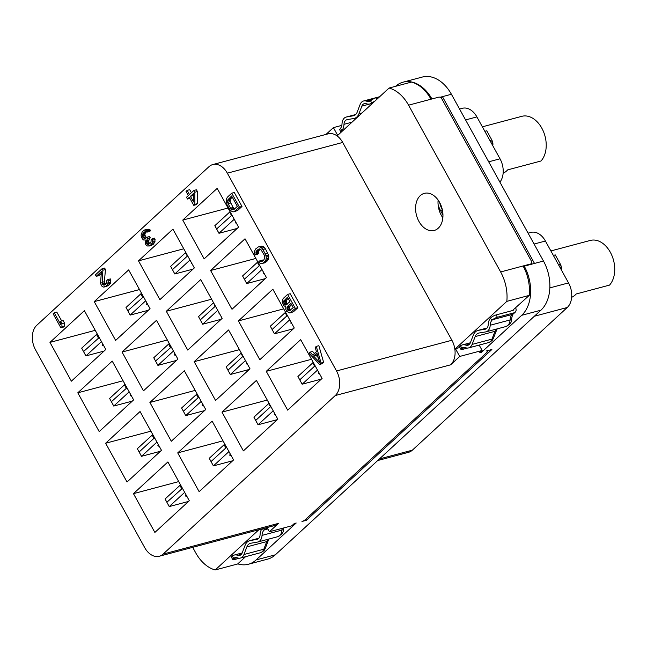 <?xml version="1.0" encoding="UTF-8"?>
<svg xmlns="http://www.w3.org/2000/svg" width="647" height="647" viewBox="0 0 647 647"><rect width="100%" height="100%" fill="white"/><g stroke="black" fill="none" stroke-linecap="round" stroke-linejoin="round"><path stroke-width="0.97" d="M395.56 86.318A36.572 25.176 75.1 0 1 403.097 82.161L422.329 77.05A36.572 25.176 75.1 0 1 451.412 94.268L543.472 261.04A36.572 25.176 75.1 0 1 540.932 310.188L275.347 554.811A36.572 25.176 75.1 0 1 267.623 559.129L248.399 564.249A36.572 25.176 75.1 0 1 237.781 563.861M440.049 97.293L442.435 96.654L534.503 263.434L524.248 266.16L523.528 266.823M403.097 82.161A36.572 25.176 75.1 0 1 431.945 98.959M326.023 134.406L333.399 127.621L337.685 135.377L389.065 88.049L411.5 82.072A36.572 25.176 75.1 0 1 431.007 99.209L438.698 97.163A2.742 1.868 47.4 0 1 441.909 98.975L531.397 261.097A2.742 1.868 47.4 0 1 531.333 263.628L530.346 264.534M524.248 266.16A36.572 25.176 75.1 0 1 521.7 315.307L481.619 352.227L481.158 351.394M159.259 556.25A18.286 12.584 75.1 0 1 144.718 547.637L35.528 349.841A18.286 12.584 75.1 0 1 36.798 325.263L208.932 166.716A18.286 12.584 75.1 0 1 212.798 164.556A18.286 12.584 75.1 0 1 227.34 173.17L336.529 370.966A18.286 12.584 75.1 0 1 335.259 395.543L163.117 554.091A18.286 12.584 75.1 0 1 159.259 556.25L274.627 525.542A18.286 12.584 75.1 0 0 278.485 523.383L269.387 531.761L291.821 525.793L294.28 523.52L296.197 523.011L256.115 559.93A36.572 25.176 75.1 0 1 248.399 564.249M439.952 203.069A19.2 13.215 -104.9 0 0 440.009 203.926A18.286 12.584 75.1 0 1 439.693 202.584M333.399 127.621L341.81 125.381M258.889 529.723L215.216 569.95L237.643 563.982L245.561 556.695M215.216 569.95A36.572 25.176 75.1 0 1 195.709 552.821L192.693 547.354M481.619 352.227L479.694 352.744L482.152 350.48L459.718 356.448L450.619 364.827L335.259 395.543M486.107 351.038L491.874 349.501L306.452 520.285L301.971 521.474A2.742 0.679 151.1 0 0 305.368 519.606L486.851 352.445A4.569 1.132 151.1 0 0 487.644 351.095A4.569 1.132 151.1 0 0 486.107 351.038M482.152 350.48L479.184 345.094M467.546 348.062L462.476 349.412A4.569 1.132 151.1 0 1 460.931 349.356A4.569 1.132 151.1 0 1 461.141 348.644L465.128 347.576M459.904 347.504L455.439 348.693L506.827 301.365L529.254 295.388L512.416 310.576M513.775 309.331A2.742 1.868 -132.6 0 1 513.346 310.172A2.742 1.868 -132.6 0 1 512.772 310.487L496.112 314.919A4.569 1.132 -28.9 0 0 491.259 317.37L490.475 318.098A11.889 8.185 -104.9 0 0 488.242 324.568A6.397 4.408 75.1 0 1 485.331 329.186A6.397 4.408 75.1 0 1 485.04 329.242L478.521 330.31A11.897 8.185 -104.9 0 0 477.971 330.423A11.897 8.185 -104.9 0 0 473.378 334.992L470.345 342.805A6.397 4.408 75.1 0 1 467.87 345.263A6.397 4.408 75.1 0 1 465.889 345.15A11.889 8.185 -104.9 0 0 462.217 344.948A11.889 8.185 -104.9 0 0 460.478 345.741L461.772 348.086L461.141 348.644M461.772 348.086A9.147 6.292 75.1 0 1 462.92 347.601A9.147 6.292 75.1 0 1 465.751 347.754A9.147 6.292 -104.9 0 0 468.574 347.916A9.147 6.292 -104.9 0 0 472.108 344.406L475.157 336.594A9.147 6.292 75.1 0 1 478.683 333.084A9.147 6.292 75.1 0 1 479.095 332.995L485.622 331.919A9.147 6.292 -104.9 0 0 486.034 331.83A9.147 6.292 -104.9 0 0 490.191 325.247A9.147 6.292 75.1 0 1 491.769 320.443L492.545 319.699A4.569 1.132 151.1 0 1 497.389 317.248L514.058 312.808A5.483 3.745 47.4 0 0 515.206 312.194A5.483 3.745 47.4 0 0 515.691 307.883M389.065 88.049A36.572 25.176 75.1 0 1 408.572 105.178L500.641 271.958L523.075 265.982A36.572 25.176 75.1 0 1 529.254 295.388M438.116 200.044A19.2 13.215 -104.9 0 0 438.084 204.436A18.286 12.584 75.1 0 0 440.461 210.437L442.96 214.966M500.641 271.958A36.572 25.176 75.1 0 1 506.827 301.365M523.075 265.982L530.766 263.936A2.742 1.868 47.4 0 0 531.333 263.628M441.06 97.923L442.435 96.654L451.412 94.268M212.798 164.556L328.158 133.84A18.286 12.584 75.1 0 1 342.7 142.453L451.897 340.257A18.286 12.584 75.1 0 1 450.619 364.827M459.718 356.448L455.439 348.693M418.941 221.42A19.2 13.215 -104.9 0 0 434.21 230.461A19.2 13.215 -104.9 0 0 439.596 202.398A19.2 13.215 -104.9 0 0 424.327 193.356A19.2 13.215 -104.9 0 0 418.941 221.42M49.965 342.392L71.372 381.172L105.801 349.469L84.393 310.681L49.965 342.392L95.238 330.334M77.794 392.81L99.201 431.598L133.63 399.886L112.222 361.099L77.794 392.81L123.076 380.76M105.631 443.235L127.038 482.015L161.467 450.304L140.059 411.524L105.631 443.235L150.905 431.177M133.46 493.653L154.876 532.441L189.296 500.729L167.888 461.942L133.46 493.653L178.742 481.594M199.139 491.663L233.567 459.952L212.151 421.173L177.723 452.884L199.139 491.663M171.301 441.246L205.73 409.535L184.322 370.747L149.894 402.458L171.301 441.246M143.472 390.828L177.901 359.117L156.485 320.33L122.057 352.041L143.472 390.828M115.635 340.403L150.064 308.692L128.656 269.912L94.227 301.623L115.635 340.403M138.49 260.854L159.898 299.634L194.326 267.923L172.919 229.143L138.49 260.854L183.772 248.796M166.319 311.272L187.735 350.059L222.164 318.348L200.748 279.561L166.319 311.272L211.601 299.213M194.157 361.689L215.564 400.477L249.993 368.766L228.585 329.978L194.157 361.689L239.439 349.639M221.994 412.115L243.401 450.894L277.83 419.183L256.414 380.404L221.994 412.115L267.268 400.056M266.257 371.338L287.664 410.125L322.093 378.414L300.685 339.635L266.257 371.338L311.53 359.287M259.835 359.708L294.256 327.997L272.848 289.209L238.419 320.92L259.835 359.708M231.998 309.282L266.427 277.571L245.019 238.792L210.59 270.503L231.998 309.282M204.161 258.865L238.589 227.154L217.182 188.366L182.753 220.077L204.161 258.865M319.586 364.423L322.149 363.735L323.629 362.377L318.866 345.7L316.302 346.38L315.202 347.399L316.432 351.644L312.744 355.041L310.034 352.154L308.926 353.173L319.586 364.423L321.066 363.056L316.302 346.38M314.458 353.456L312.598 351.475L310.034 352.154M289.807 313.002L293.463 311.765L297.887 307.689L290.18 293.722L287.616 294.409L283.192 298.485L282.181 301.203L283.418 305.449L285.837 306.807L285.731 309.137L286.694 311.385L289.807 313.002L295.323 308.368L287.616 294.409M262.933 260.628L262.423 260.086L259.859 260.765L258.76 261.784L259.762 263.103L261.153 263.612L264.785 262.844L267.534 260.757L268.699 258.339L268.497 254.942L265.399 248.836L263.369 246.669L261.978 246.159L258.347 246.928L255.597 249.006L254.433 251.432L254.983 254.95L257.546 254.271L258.654 253.252L258.574 251.085L260.24 249.103M233.931 211.771L237.578 210.534L242.002 206.458L234.295 192.499L231.731 193.178L227.307 197.254L226.143 199.672L226.984 204.727L230.445 210.501L232.863 211.86L233.931 211.771L239.439 207.145L231.731 193.178M193.752 205.35L196.316 204.662L197.424 203.643L197.424 191.544L196.437 189.765L193.874 190.444L189.45 194.521L187.153 190.364L186.045 191.383L188.342 195.54L186.498 197.238L187.476 199.025L189.32 197.327L193.752 205.35L194.86 204.331L194.86 192.232L193.874 190.444M191.399 192.725L189.717 189.684L187.153 190.364M149.91 243.49L148.939 242.479L148.648 240.951L150.209 237.724L149.546 236.535L146.982 237.214L144.977 238.622L143.068 237.684L142.413 236.495L142.316 234.796L143.278 233.017L145.47 231.448L147.209 232.079L148.131 231.23L147.459 230.51L144.645 229.96L142.275 231.699L141.062 235.055L141.491 237.344L142.987 239.552L143.852 240.102L145.098 239.851L145.454 244.008L146.618 245.625L148.009 246.135L150.905 244.817L152.029 243.329L152.522 240.191L152.045 238.832L151.123 239.681L151.026 242.01L150.266 243.159L148.446 244.388L147.565 244.307L146.699 243.757L146.085 241.63L147.645 238.403L146.982 237.214M146.473 237.692L144.839 235.055L145.082 233.478L146.61 231.626M147.209 232.079L149.772 231.4L150.694 230.55L150.023 229.831L148.276 229.192L144.645 229.96M149.077 246.046L151.641 245.367L154.593 242.649L155.086 239.503L154.609 238.145L152.045 238.832M60.834 327.77L63.398 327.091L64.506 326.072L64.465 322.966L63.155 320.597L60.592 321.276L60.632 324.373L54.235 312.792L53.127 313.811L60.834 327.77L61.942 326.751L61.902 323.654L60.592 321.276M61.7 320.985L56.799 312.105L54.235 312.792M105.647 284.259L104.668 283.249L104.385 281.72L105.445 269.54L104.628 268.052L102.064 268.731L95.424 274.854L96.241 276.334L101.409 271.578L100.528 283.588L102.169 286.564L103.56 287.074L105.898 286.265L107.766 284.098L108.259 280.96L107.782 279.601L106.86 280.45L106.763 282.779L104.175 285.165L102.105 283.928L102.881 270.22L102.064 268.731M96.241 276.334L98.805 275.654L101.239 273.414M104.628 286.985L108.461 285.578L110.33 283.418L110.823 280.272L110.346 278.914L107.782 279.601M269.387 531.761L267.057 527.548M239.536 558.199L234.263 559.606A4.569 1.132 151.1 0 1 232.726 559.55A4.569 1.132 151.1 0 1 232.96 558.79L236.972 557.722M232.726 559.55L231.44 557.221A4.569 1.132 -28.9 0 1 231.675 556.469L232.265 555.927A11.889 8.185 75.1 0 1 234.06 555.102A11.889 8.185 75.1 0 1 237.732 555.304A6.397 4.408 -104.9 0 0 239.713 555.409A6.397 4.408 -104.9 0 0 242.196 552.918L245.1 545.3A11.897 8.185 75.1 0 1 249.718 540.657A11.897 8.185 75.1 0 1 250.203 540.552L256.916 539.388A6.397 4.408 -104.9 0 0 257.174 539.331A6.397 4.408 -104.9 0 0 260.086 534.721A11.889 8.185 75.1 0 1 261.8 528.955M267.373 528.114A4.569 1.132 151.1 0 0 264.405 529.844L263.572 530.645A9.147 6.292 -104.9 0 0 262.035 535.392A9.147 6.292 75.1 0 1 257.878 541.984A9.147 6.292 75.1 0 1 257.514 542.065L250.793 543.237A9.147 6.292 -104.9 0 0 250.429 543.318A9.147 6.292 -104.9 0 0 246.879 546.877L243.968 554.503A9.147 6.292 75.1 0 1 240.417 558.062A9.147 6.292 75.1 0 1 237.595 557.908A9.147 6.292 -104.9 0 0 234.764 557.746A9.147 6.292 -104.9 0 0 233.567 558.272L232.96 558.79M101.458 341.6L85.93 355.907L104.038 351.086M102.849 344.123A7.635 1.884 151.1 0 0 102.517 345.304A7.635 1.884 151.1 0 0 103.69 345.652M85.889 355.907L81.684 348.159L85.93 355.907M99.226 337.556L83.552 351.539M98.368 337.896L96.5 334.515L97.244 333.965M96.5 334.515L81.684 348.159M152.789 434.59L137.342 448.703L141.475 456.313L160.416 451.274M137.342 448.703L141.491 456.313L156.93 442.095M159.162 446.139A7.715 1.909 -28.9 0 1 157.957 445.791A7.715 1.909 -28.9 0 1 158.305 444.586M154.698 438.051L153.929 438.351L152.126 435.083M149.894 402.458L195.168 390.408M94.227 301.623L139.501 289.565M145.696 300.79L130.16 315.105L148.373 310.253M147.063 303.257A7.715 1.909 151.1 0 0 146.634 304.575A7.715 1.909 151.1 0 0 147.977 304.915M130.152 315.105L126.011 307.487L130.152 315.105M143.497 296.795L127.815 310.754M142.599 297.143L140.795 293.875L141.572 293.301M140.795 293.875L126.011 307.487M224.808 444.101L209.256 458.286L213.389 465.897L232.685 460.761M209.256 458.286L213.405 465.897L228.941 451.59M231.222 455.706A7.715 1.909 -28.9 0 1 229.871 455.375A7.715 1.909 -28.9 0 1 230.308 454.057M177.723 452.884L223.005 440.825M180.537 484.862L165.09 498.966L169.223 506.577L188.52 501.441M165.09 498.966L169.223 506.577L184.678 492.359M186.91 496.403A7.715 1.909 -28.9 0 1 185.705 496.055A7.715 1.909 -28.9 0 1 186.053 494.85M182.446 488.315L166.894 502.234M179.874 485.355L181.678 488.614M226.741 447.587L225.843 447.942L224.04 444.675M211.059 461.554L225.843 447.942M313.261 362.425L297.919 376.465L302.125 384.213L321.341 379.11M302.157 384.213L317.499 370.092M319.634 373.958A7.635 1.884 -28.9 0 1 318.753 373.61A7.635 1.884 -28.9 0 1 318.922 372.672M315.218 365.959L314.596 366.194L312.727 362.813M297.919 376.465L302.125 384.213M299.779 379.846L314.596 366.194M210.59 270.503L255.864 258.444M217.732 310.325L202.665 324.212L221.137 319.294M219.187 312.962A7.715 1.909 151.1 0 0 219.131 313.682A7.715 1.909 151.1 0 0 219.778 314.021M202.648 324.212L198.516 316.593L202.665 324.212M215.419 306.128L200.319 319.861M215.095 306.249L213.567 302.78M213.292 302.982L198.516 316.593M261.978 269.516L246.733 283.556L265.302 278.614M263.386 272.072A7.715 1.909 151.1 0 0 263.2 273.034A7.715 1.909 151.1 0 0 264.113 273.39M246.717 283.556L242.585 275.945L246.733 283.556M259.698 265.391L244.388 279.205M238.419 320.92L283.701 308.87M241.299 353.011L226.167 366.889L230.3 374.5L249.241 369.461M230.316 374.5L245.464 360.549M247.542 364.326A7.715 1.909 -28.9 0 1 246.782 363.978A7.715 1.909 -28.9 0 1 246.895 363.145M243.159 356.384L242.746 356.537L240.943 353.27M226.167 366.889L230.3 374.5M227.97 370.157L242.746 356.537M285.57 312.258L270.333 326.209L274.465 333.82L293.406 328.781M274.482 333.82L289.727 319.78M291.862 323.654A7.715 1.909 -28.9 0 1 290.948 323.298A7.715 1.909 -28.9 0 1 291.134 322.335M287.446 315.655L286.912 315.857L285.109 312.598M270.333 326.209L274.465 333.82M272.136 329.477L286.912 315.857M259.164 265.593L257.369 262.326L257.821 261.995M257.369 262.326L242.585 275.945M182.753 220.077L228.035 208.027M234.23 219.252L218.985 233.292L237.19 228.44M235.637 221.808A7.715 1.909 151.1 0 0 235.451 222.762A7.715 1.909 151.1 0 0 236.365 223.118M231.95 215.127L216.64 228.941L218.969 233.292L215.5 227L214.836 225.674L230.073 211.723M216.64 228.941L214.836 225.674M231.424 215.33L229.62 212.062M189.967 260.021L174.819 273.972L193.024 269.12M191.399 262.617A7.715 1.909 151.1 0 0 191.286 263.442A7.715 1.909 151.1 0 0 192.046 263.79M174.803 273.972L170.671 266.354L174.803 273.972M187.662 255.848L172.474 269.621M187.258 256.01L185.454 252.742L185.802 252.484M185.454 252.742L170.671 266.354M269.047 403.275L253.915 417.153L254.578 418.472L258.048 424.764L277.345 419.628M258.064 424.764L273.212 410.813M275.29 414.59A7.715 1.909 -28.9 0 1 274.53 414.242A7.715 1.909 -28.9 0 1 274.643 413.409M270.907 406.648L270.495 406.809L268.691 403.542M253.915 417.153L258.048 424.764M255.719 420.421L270.495 406.809M129.182 391.823L113.743 406.049L132.311 401.108M130.557 394.322A7.715 1.909 151.1 0 0 130.217 395.519A7.715 1.909 151.1 0 0 131.414 395.867M126.958 387.788L111.397 401.698L113.735 406.049L109.594 398.431L125.041 384.326M111.397 401.698L109.594 398.431M126.181 388.087L124.378 384.819M173.445 351.054L157.908 365.369L176.477 360.428M174.811 353.529A7.715 1.909 151.1 0 0 174.383 354.839A7.715 1.909 151.1 0 0 175.725 355.179M157.9 365.369L153.76 357.751L157.9 365.369M171.245 347.059L155.563 361.018M170.347 347.407L168.543 344.139L169.312 343.573M168.543 344.139L153.76 357.751M122.057 352.041L167.338 339.99M197.084 393.869L181.605 407.99L185.738 415.609L204.581 410.594M185.754 415.609L201.217 401.366M203.465 405.426A7.715 1.909 -28.9 0 1 202.22 405.079A7.715 1.909 -28.9 0 1 202.592 403.849M198.993 397.331L198.192 397.646L196.389 394.379M181.605 407.99L185.738 415.609M183.408 411.257L198.192 397.646M139.145 451.962L153.929 438.351M323.629 362.377L321.066 363.056M319.667 362.555L313.577 356.06L316.901 353.003L319.667 362.555M318.235 357.605L316.14 355.373L313.577 356.06M316.14 355.373L317.281 354.33M297.887 307.689L295.323 308.368M293.463 311.765L290.899 312.444M293.228 307.608L289.015 311.045L287.64 310.075L287.001 308.417L287.43 306.678L290.94 303.451L293.228 307.608M284.356 304.13L283.596 301.243L287.494 297.208L289.953 301.664L285.731 305.109L284.356 304.13L286.92 303.451L286.427 302.553L283.863 303.241M290.713 309.929L289.872 308.797L289.605 306.799L291.554 304.559M290.366 310.245L288.311 310.795M290.204 309.387L287.64 310.075M289.872 308.797L287.308 309.476M289.565 307.737L287.001 308.417M289.605 306.799L287.042 307.479M289.993 305.991L287.43 306.678M286.427 302.553L286.16 300.564L288.109 298.324M287.43 303.993L286.92 303.451M286.12 301.494L283.556 302.181M286.16 300.564L283.596 301.243M286.548 299.755L283.984 300.434M287.09 304.308L285.036 304.85M254.983 254.95L256.091 253.931L256.01 251.772L258.242 249.265L260.029 248.966L260.887 249.516L264.186 254.991L264.785 257.579L263.984 259.657L262.326 261.194L260.539 261.485L259.859 260.765M258.654 253.252L256.091 253.931M261.978 246.159L258.347 246.928M263.369 246.669L260.806 247.348L259.415 246.847M264.397 247.518L261.833 248.197L260.806 247.348M265.399 248.836L262.836 249.516L261.833 248.197M267.858 253.292L265.294 253.972L262.836 249.516M268.497 254.942L265.933 255.63L265.294 253.972M268.78 256.471L266.216 257.158L265.933 255.63M268.699 258.339L266.135 259.026L266.216 257.158M268.287 259.617L265.723 260.296L266.135 259.026M267.534 260.757L264.971 261.445L265.723 260.296M265.868 262.294L263.305 262.973L264.971 261.445M262.221 263.523L263.305 262.973M262.593 260.943L260.539 261.485M259.536 248.917L258.242 249.265M259.148 250.106L256.584 250.793M258.574 251.085L256.01 251.772M258.347 252.193L255.783 252.872M237.578 210.534L235.015 211.221M242.002 206.458L239.439 207.145M237.352 206.377L234.028 209.434L232.249 209.733L230.55 208.164L228.084 203.708L227.72 200.012L231.61 195.984L237.352 206.377M234.594 208.916L233.114 207.485L230.178 201.67L230.283 199.333L232.224 197.092M234.303 209.191L232.249 209.733M233.955 208.504L231.391 209.183M233.114 207.485L230.55 208.164M230.647 203.029L228.084 203.708M230.178 201.67L227.615 202.349M230.057 200.433L227.493 201.12M230.283 199.333L227.72 200.012M230.858 198.354L228.294 199.041M197.424 203.643L194.86 204.331M197.424 191.544L194.86 192.232M189.903 198.378L187.476 199.025M193.566 193.421L193.55 201.953L190.428 196.308L193.566 193.421M193.558 196.648L192.992 195.62L193.558 195.103M192.992 195.62L190.428 196.308M148.648 240.951L146.085 241.63M148.689 240.013L146.125 240.7M148.939 242.479L146.376 243.159M149.263 243.07L146.699 243.757M149.611 243.757L147.565 244.307M155.086 239.503L152.522 240.191M155.005 241.371L152.441 242.051M154.593 242.649L152.029 243.329M153.468 244.129L150.905 244.817M153.096 244.469L150.533 245.156M148.276 229.192L145.712 229.871M149.158 229.273L146.594 229.96M150.023 229.831L147.459 230.51M150.694 230.55L148.131 231.23M146.262 231.497L144.386 231.998M145.842 232.338L143.278 233.017M145.082 233.478L142.518 234.165M144.879 234.117L142.316 234.796M144.839 235.055L142.275 235.734M144.977 235.815L142.413 236.495M145.632 237.004L143.068 237.684M146.036 238.015L144.095 238.533M150.209 237.724L147.645 238.403M149.465 238.403L146.901 239.083M64.465 322.966L61.902 323.654M64.506 326.072L61.942 326.751M105.445 269.54L102.881 270.22M104.385 281.72L101.822 282.399M104.668 283.249L102.105 283.928M105 283.839L102.436 284.526M105.348 284.526L103.294 285.076M110.823 280.272L108.259 280.96M110.734 282.141L108.17 282.828M110.33 283.418L107.766 284.098M109.197 284.898L106.634 285.586M108.461 285.578L105.898 286.265M379.514 96.848L376.206 97.729A4.569 1.132 -28.9 0 0 371.362 100.18L370.505 100.77A9.147 6.292 -104.9 0 1 369.308 101.288A9.147 6.292 -104.9 0 1 366.477 101.134L372.179 99.614M374.864 101.134A4.569 1.132 151.1 0 0 372.648 102.501L371.799 103.116A11.889 8.185 75.1 0 1 370.011 103.941A11.889 8.185 75.1 0 1 366.331 103.738A6.397 4.408 -104.9 0 0 364.35 103.625A6.397 4.408 -104.9 0 0 361.867 106.124L358.964 113.743A11.897 8.185 75.1 0 1 354.346 118.377A11.897 8.185 75.1 0 1 353.86 118.482L347.156 119.646A6.397 4.408 -104.9 0 0 346.897 119.711A6.397 4.408 -104.9 0 0 343.986 124.321A11.889 8.185 75.1 0 1 341.794 130.734L341.236 131.446A4.569 1.132 151.1 0 0 341.034 132.158A4.569 1.132 151.1 0 0 341.09 132.239M341.034 132.158L339.748 129.837A4.569 1.132 -28.9 0 1 339.958 129.117L340.5 128.389A9.147 6.292 -104.9 0 0 342.028 123.65A9.147 6.292 75.1 0 1 346.185 117.058A9.147 6.292 75.1 0 1 346.557 116.978L353.27 115.797A9.147 6.292 -104.9 0 0 353.642 115.716A9.147 6.292 -104.9 0 0 357.184 112.157L360.096 104.531A9.147 6.292 75.1 0 1 363.646 100.972A9.147 6.292 75.1 0 1 366.477 101.134M440.009 203.926A18.286 12.584 -104.9 0 0 442.378 209.911L440.461 210.437M442.847 217.796A19.2 13.215 75.1 0 1 441.367 215.451A19.2 13.215 75.1 0 1 438.084 204.436M460.931 349.356L459.645 347.027A4.569 1.132 -28.9 0 1 459.855 346.315L460.478 345.741M305.837 519.169L306.452 520.285M528.081 233.155L530.872 232.41A18.286 12.584 75.1 0 1 545.413 241.024L568.535 282.909A18.286 12.584 75.1 0 1 567.265 307.487L412.341 450.183A18.286 12.584 75.1 0 1 408.475 452.342L377.702 460.535M459.564 109.044L462.354 108.3A18.286 12.584 75.1 0 1 476.896 116.913L500.018 158.798A18.286 12.584 75.1 0 1 499.905 182.122M492.383 144.96L492.933 144.807L492.747 145.624M491.534 143.432L492.868 143.076L492.933 144.807M490.79 142.073L492.513 141.62L492.868 143.076M489.925 140.504L491.833 139.995L492.513 141.62M484.838 131.301L486.754 130.791L491.833 139.995M560.892 269.071L561.45 268.917L561.264 269.734M560.051 267.543L561.386 267.187L561.45 268.917M559.299 266.184L561.022 265.731L561.386 267.187M558.434 264.615L560.351 264.105L561.022 265.731M553.355 255.411L555.263 254.902L560.351 264.105M550.88 250.939L590.339 240.433A25.144 17.307 75.1 0 1 611.819 255.306A25.144 17.307 75.1 0 1 609.539 285.101L576.21 293.973A25.144 17.307 75.1 0 1 575.256 294.935A25.144 17.307 75.1 0 1 571.657 297.305M482.371 126.82L521.83 116.323A25.144 17.307 75.1 0 1 543.302 131.195A25.144 17.307 75.1 0 1 541.021 160.99L507.693 169.862A25.144 17.307 75.1 0 1 506.747 170.824A25.144 17.307 75.1 0 1 503.14 173.194M275.347 554.811L256.115 559.93M278.485 523.383L163.117 554.091M540.932 310.188L521.7 315.307M497.389 317.248L496.112 314.919M408.572 105.178L431.007 99.209M530.766 263.936L530.014 264.623M543.472 261.04L534.503 263.434M342.7 142.453L227.34 173.17M451.897 340.257L336.529 370.966M282.124 528.373A9.147 6.292 -104.9 0 0 281.906 530.103A9.147 6.292 75.1 0 1 277.749 536.695C282.108 534.357 284.017 531.802 283.475 529.02A5.483 1.674 -177.2 0 1 281.906 530.103L262.035 535.392M268.246 539.218A9.147 6.292 -104.9 0 0 266.75 541.588L263.839 549.214A9.147 6.292 75.1 0 1 260.288 552.773C265.658 550.265 264.146 549.675 265.424 548.009A5.483 2.879 -159.1 0 1 263.839 549.214L243.968 554.503M269.063 539.008L268.335 540.382A5.483 2.879 -159.1 0 1 266.75 541.588L246.879 546.877M241.38 554.333L237.732 555.304M258.832 538.255L250.203 540.552M257.425 539.25L256.916 539.388M263.572 530.645L262.528 528.761M264.405 529.844L267.826 528.931M232.265 555.927L233.567 558.272M376.999 99.161L376.206 97.729M372.518 103.285L361.867 106.124M362.069 112.91L358.964 113.743M352 122.186L343.986 124.321M342.239 131.179L341.236 131.446M340.5 128.389L341.794 130.734M346.557 116.978L355.664 114.551M353.27 115.797L353.998 115.603M371.799 103.116L370.505 100.77M373.667 102.234L372.648 102.501M514.058 312.808L512.287 314.442A9.147 6.292 -104.9 0 0 510.062 319.958A9.147 6.292 75.1 0 1 505.905 326.541L486.034 331.83M515.206 312.194L513.435 313.827A5.483 3.745 -132.6 0 1 512.287 314.442L492.545 319.699M513.435 313.827C512.764 314.054 512.165 315.736 511.64 318.874A5.483 1.674 -177.2 0 1 510.062 319.958L490.191 325.247M496.419 329.072A9.147 6.292 -104.9 0 0 495.02 331.304L491.971 339.117A9.147 6.292 75.1 0 1 488.445 342.627L468.574 347.916M497.26 328.846L496.605 330.099A5.483 2.903 -158.7 0 1 495.02 331.304L475.157 336.594M496.605 330.099L493.556 337.912A5.483 2.903 -158.7 0 1 491.971 339.117L472.108 344.406M491.769 320.443L490.475 318.098M485.614 329.088L485.04 329.242M487.054 328.037L478.521 330.31M469.536 344.188L465.889 345.15M568.535 282.909L549.845 287.891M545.413 241.024L534.09 244.04M567.265 307.487L534.349 316.246M476.896 116.913L465.573 119.93M412.341 450.183L379.425 458.941M500.018 158.798L488.695 161.815M283.572 527.984L283.475 529.02M268.335 540.382L265.424 548.009M249.718 540.657L258.857 538.231M257.878 541.984L277.749 536.695M240.417 558.062L260.288 552.773M234.06 555.102L242.196 552.934M354.346 118.377L356.861 117.705M346.185 117.058L355.688 114.527M363.646 100.972L379.66 96.71M370.011 103.941L372.543 103.269M511.64 318.874C512.149 321.688 510.24 324.244 505.905 326.541M493.556 337.912C492.238 339.57 493.92 340.031 488.445 342.627M487.078 327.997L477.971 330.423M470.353 342.781L462.217 344.948M487.426 350.682L487.644 351.095"/></g></svg>
